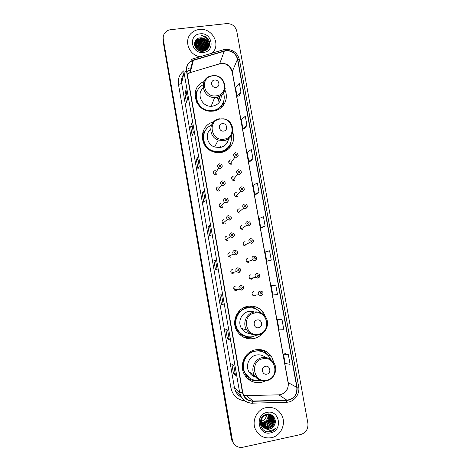 <?xml version="1.0" encoding="UTF-8"?>
<svg xmlns="http://www.w3.org/2000/svg" width="471" height="471" viewBox="0 0 471 471"><rect width="100%" height="100%" fill="white"/><g stroke="black" fill="none" stroke-linecap="round" stroke-linejoin="round"><path stroke-width="0.71" d="M274.228 363.382L271.555 356.506C267.516 351.048 262.176 348.817 255.547 349.8C245.144 351.46 238.897 364.825 244.261 374.221C248.211 380.762 253.893 383.5 261.311 382.423L265.35 381.004M247.363 378.348L248.594 378.878M265.921 317.531L263.154 312.196C259.109 307.392 254.016 305.432 247.864 306.315C237.166 307.881 231.008 321.764 237.007 331.072C241.022 337.071 246.545 339.579 253.569 338.596C257.425 337.801 260.598 335.852 263.101 332.75M243.589 337.207L245.721 337.489M213.422 122.048C199.386 124.927 198.503 146.528 212.333 151.462C215.053 152.557 217.843 152.91 220.699 152.522C230.054 151.438 236.171 141.082 232.733 132.339M203.99 81.63C189.03 86.917 194.435 111.291 210.631 111.215L213.387 111.097C223.254 110.09 229.318 98.822 224.861 89.973M215.259 170.425C213.122 171.403 212.874 172.769 214.511 174.529L216.036 174.841M218.126 186.74C216.065 187.641 215.759 188.971 217.208 190.749L218.903 191.173M220.999 203.125C219.003 203.955 218.656 205.262 219.945 207.046L221.782 207.57M223.89 219.574C221.953 220.357 221.564 221.635 222.724 223.413L224.673 224.037M226.786 236.089C224.903 236.831 224.484 238.09 225.532 239.863L227.575 240.569M229.701 252.668C227.852 253.386 227.411 254.623 228.376 256.383L230.49 257.172M232.621 269.318C230.814 270.013 230.354 271.237 231.237 272.986L233.416 273.839M235.559 286.038C233.781 286.715 233.304 287.922 234.122 289.665L236.354 290.578L238.008 289.294M233.38 176.095C231.232 177.108 231.008 178.48 232.709 180.222L234.158 180.493M236.271 192.368C234.193 193.304 233.916 194.653 235.441 196.419L237.054 196.784M239.174 208.706C237.154 209.583 236.836 210.908 238.214 212.68L239.963 213.139M242.088 225.109C240.122 225.939 239.768 227.24 241.022 229.018L242.877 229.56M230.502 159.887C228.282 160.994 228.123 162.395 230.019 164.091L231.279 164.267M245.014 241.582C243.095 242.371 242.712 243.654 243.86 245.426L245.809 246.05M247.952 258.12C246.08 258.879 245.668 260.145 246.727 261.911L248.753 262.606M250.902 274.723C249.065 275.458 248.635 276.707 249.612 278.473L251.702 279.232L253.41 277.79M253.869 291.396C252.062 292.114 251.614 293.351 252.527 295.105L254.67 295.923L256.118 294.981M244.414 335.982L239.727 334.322M248.229 377.242L246.727 376.441M257.549 349.541L260.31 350.548M259.939 350.689L258.391 349.776M244.478 307.345L250.572 307.716M248.753 307.592L246.763 307.163M221.717 105.834L221.576 106.452M218.679 99.263L217.16 97.179M254.44 295.04L253.504 295.817M231.744 163.625L231.767 164.138M237.443 196.401L237.366 196.713M234.617 179.951L234.582 180.387M236.577 289.43L235.435 290.548M225.138 223.648L224.997 223.96M222.406 206.922L222.283 207.428M219.574 190.319L219.527 190.979M216.684 173.858L216.742 174.606M223.036 105.804L223.254 102.654M253.039 307.222L249.565 306.103M263.024 350.612L261.905 349.882M163.072 38.345L163.078 41.142L231.385 438.66L233.121 442.74M163.178 37.397L163.184 40.206L231.756 439.196L233.498 443.293L231.756 439.196L163.184 40.206L163.178 37.397M199.368 29.461C196.666 29.773 194.287 30.756 192.227 32.417C183.16 39.128 188.365 55.29 200.098 56.726C188.365 55.29 183.16 39.128 192.227 32.417C194.287 30.756 196.666 29.773 199.368 29.461C212.185 27.453 221.517 44.851 212.062 53.164C221.517 44.851 212.185 27.453 199.368 29.461M266.186 407.621C256.948 409.258 251.226 421.103 255.618 429.711C259.144 436.117 264.437 438.772 271.496 437.689C281.246 435.887 286.68 422.987 281.37 414.504C277.737 408.905 272.674 406.614 266.186 407.621C256.948 409.258 251.226 421.103 255.618 429.711C259.144 436.117 264.437 438.772 271.496 437.689C281.246 435.887 286.68 422.987 281.37 414.504C277.737 408.905 272.674 406.614 266.186 407.621M225.962 50.75C232.003 50.644 235.841 53.482 237.484 59.258L296.824 387.38C297.242 394.775 293.928 399.043 286.892 400.185L253.033 401.039C248.782 400.962 245.644 399.002 243.613 395.151L242.718 392.343L186.74 70.95C186.222 65.999 188.235 62.525 192.774 60.518L225.962 50.75M225.915 50.509L193.245 60.1C188.229 62.013 185.974 65.64 186.492 70.98L242.459 392.396C243.878 398.048 247.399 401.021 253.039 401.31L286.898 400.456C294.11 399.284 297.501 394.91 297.071 387.327L237.731 59.228C236.048 53.305 232.109 50.403 225.915 50.509M288.346 354.71L283.471 354.098L285.167 363.506L290.077 364.295L288.346 354.71L285.402 353.668M282.041 319.774L277.295 319.785L278.973 329.111L283.754 329.276L282.041 319.774L279.226 319.391M275.788 285.132L271.172 285.756L272.839 295.005L277.49 294.552L275.788 285.132L273.103 285.402M268.682 260.857L271.272 260.122L269.589 250.784L265.102 252.009L266.751 261.181L268.705 260.852M238.98 96.043L240.969 92.251L239.35 83.29L235.476 87.376L237.06 96.184L239.009 96.037M244.826 128.465L246.928 125.268L245.297 116.237L241.305 119.764L242.906 128.642L244.849 128.465M250.713 161.159L252.939 158.562L251.296 149.454L247.181 152.421L248.794 161.37L250.743 161.159M262.641 227.352L265.108 225.986L263.436 216.725L259.079 218.538L260.716 227.634L262.665 227.346M300.716 434.521C305.991 432.767 308.387 429.01 307.893 423.246L236.76 31.11C235.317 26.046 231.944 23.544 226.633 23.603L170.696 29.679C168.424 29.961 166.557 30.927 165.097 32.581C163.508 34.513 162.907 36.738 163.29 39.264L232.65 441.61C234.746 446.061 238.179 447.933 242.954 447.238L300.716 434.521M223.189 304.425L221.47 304.325L219.845 294.94L221.523 294.858L223.16 304.419M229.312 339.691L227.469 338.908L225.827 329.447L227.634 330.041L229.283 339.668M235.488 375.263L233.522 373.786L231.862 364.242L233.799 365.531L235.459 375.216M205.126 200.422L203.778 202.3L202.189 193.151L203.507 191.102L205.126 200.422M199.209 166.345L197.973 168.853L196.401 159.781L197.602 157.102L199.209 166.345M193.34 132.551L192.221 135.689L190.661 126.687L191.75 123.384L193.34 132.551M187.523 99.04L186.516 102.796L184.968 93.87L185.945 89.949L187.523 99.04M215.447 259.992L217.096 269.471L215.524 270.03L213.911 260.728L215.471 259.974L217.113 269.459L215.471 259.974M211.096 234.793L209.624 236.024L208.023 226.798L209.465 225.391L211.096 234.793M258.997 192.133L257.343 182.948L253.104 185.344L254.729 194.37L256.677 194.117L258.997 192.133L254.729 194.37M208.023 226.798L209.636 226.539M209.448 225.426L211.073 234.811L209.465 225.391M213.911 260.728L215.53 260.451M184.968 93.87L186.563 93.67M185.939 90.049L187.505 99.093L185.945 89.949M190.661 126.687L192.262 126.475M191.738 123.467L193.328 132.592L191.75 123.384M196.401 159.781L198.008 159.551M197.59 157.167L199.192 166.381L197.602 157.102M202.189 193.151L203.796 192.904M203.496 191.149L205.109 200.452L203.507 191.102M233.522 373.786L235.153 373.456M227.469 338.908L229.1 338.596M221.47 304.325L223.095 304.03M265.108 225.986L260.716 227.634M252.939 158.562L248.794 161.37M246.928 125.268L242.906 128.642M240.969 92.251L237.06 96.184M271.272 260.122L266.751 261.181M271.172 285.756L273.127 285.397M277.295 319.785L279.25 319.385M283.471 354.098L285.426 353.662M196.601 49.002L197.555 48.843C199.604 48.701 201.417 49.39 202.989 50.897M196.813 49.208L197.49 49.108C199.416 48.966 201.152 49.585 202.701 50.95M195.936 48.23L197.832 47.759C200.334 47.642 202.377 48.595 203.961 50.615M196.077 48.419L197.761 48.03C200.157 47.907 202.147 48.796 203.743 50.697M195.471 47.518L198.108 46.664C200.993 46.582 203.201 47.783 204.726 50.273M195.577 47.695L198.038 46.935C200.834 46.847 203.001 47.989 204.549 50.362M195.141 46.841L198.391 45.563C201.894 45.534 204.29 47.177 205.58 50.479M195.212 47.006L198.32 45.84C201.729 45.805 204.102 47.371 205.433 50.544M194.912 46.187L198.674 44.451C202.571 44.48 205.044 46.399 206.08 50.203M194.959 46.346L198.603 44.727C202.4 44.745 204.856 46.588 205.962 50.273M194.758 45.552L196.018 44.362L198.956 43.326C203.272 43.438 205.78 45.64 206.486 49.944M196.89 44.875L194.788 45.716L195.954 44.645L198.886 43.609C203.095 43.697 205.597 45.828 206.398 50.008M194.676 44.933L196.295 43.238L199.245 42.196C204.014 42.425 206.528 44.933 206.781 49.732M194.694 45.086L196.224 43.52L199.174 42.478C203.825 42.673 206.339 45.104 206.722 49.779M194.47 44.786L194.6 44.462M194.664 44.327L196.572 42.096L199.533 41.054C204.85 41.472 207.317 44.327 206.934 49.614M194.664 44.474L196.501 42.384L199.463 41.342C204.632 41.701 207.11 44.462 206.91 49.626M194.464 44.716L194.664 43.874M194.711 43.732L196.854 40.948L199.828 39.905C204.838 39.246 209.218 45.363 206.804 49.714M194.458 44.668L194.641 44.021M194.694 43.88L196.784 41.236L199.757 40.194C204.591 39.576 208.953 45.281 206.881 49.655M208.035 43.532C206.952 39.694 204.39 37.804 200.346 37.863C191.144 38.233 193.911 52.581 202.871 51.245C209.259 50.88 211.903 42.431 207.211 38.045C205.55 36.532 203.613 35.731 201.405 35.637C205.427 36.732 207.64 39.364 208.035 43.532C208.388 46.382 207.358 48.59 204.956 50.144L202.536 50.98C196.024 52.193 191.779 43.079 197.137 39.788L200.122 38.74C206.127 37.927 210.419 46.364 205.874 50.32M200.346 37.863C207.134 36.956 211.067 47.212 204.873 50.426L202.294 51.274M194.7 45.887L194.7 45.887C194.329 43.467 195.118 41.53 197.066 40.082L200.051 39.034C205.733 38.263 210.095 45.946 206.263 50.091M197.696 49.891L201.588 51.045M198.161 50.167L201.052 51.021M204.82 50.456L204.962 50.75M207.705 38.598L204.514 37.003M209.595 44.645L208.011 42.808M207.552 42.384L206.157 41.324M205.262 40.783L199.204 39.164M198.267 39.181L197.632 39.24M200.146 33.835C187.829 34.719 191.25 54.295 203.431 52.428C215.712 51.451 212.244 32.04 200.146 33.835M201.405 35.637C204.967 36.014 207.523 37.768 209.071 40.906M206.71 39.234C208.453 40.883 209.377 42.943 209.477 45.416M198.709 38.157C201.388 37.639 203.884 38.328 206.198 40.223M207.958 42.349L209.142 46.57M195.589 40.553L197.437 39.593M198.921 39.228C201.411 38.905 203.713 39.605 205.827 41.33M206.975 42.537L208.8 47.336M195.318 41.695L197.19 40.736M198.697 40.371C201.129 40.07 203.384 40.753 205.462 42.425M206.628 43.644L207.67 45.304M207.788 45.569L208.429 47.965M195.047 42.837L196.943 41.86M198.474 41.507C200.852 41.224 203.06 41.895 205.097 43.515M206.286 44.739L207.334 46.405M207.458 46.67L207.623 47.082M207.646 47.135L208.023 48.525M194.776 43.962L196.701 42.985M198.256 42.626C200.575 42.366 202.736 43.026 204.732 44.592M205.945 45.822L207.01 47.5M207.134 47.765L207.299 48.183M207.322 48.236L207.57 49.031M194.682 44.963L196.46 44.091M198.038 43.744C200.305 43.503 202.418 44.144 204.373 45.658M205.609 46.9L206.681 48.584M206.81 48.854L206.981 49.272M194.811 45.822L196.219 45.192M197.826 44.845C200.034 44.633 202.1 45.257 204.014 46.717M205.274 47.965L206.363 49.655M195.065 46.647L195.983 46.282M197.614 45.94C199.769 45.746 201.782 46.358 203.655 47.765M204.944 49.019L205.845 50.338M195.441 47.465L195.753 47.359M197.408 47.029C199.504 46.853 201.47 47.447 203.301 48.807M197.202 48.101C199.245 47.954 201.158 48.531 202.948 49.832M197.002 49.172C198.986 49.043 200.852 49.602 202.595 50.856M206.322 38.71C208.312 40.376 209.377 42.543 209.518 45.204M200.699 37.839L204.938 39.122M207.905 42.054L209.183 46.458M195.624 40.406L198.067 39.27M200.516 39.011L204.52 40.212M206.575 41.878C207.941 43.361 208.694 45.151 208.841 47.247M195.353 41.554L197.826 40.406M200.346 40.17L204.096 41.295M206.221 42.979L207.623 44.992M207.776 45.31L208.476 47.889M195.082 42.696L197.59 41.542M200.181 41.318L203.666 42.366M205.874 44.074L207.293 46.099M207.446 46.411L207.652 46.906M207.676 46.976L208.076 48.454M194.811 43.821L197.355 42.661M200.028 42.461L203.236 43.426M205.521 45.157L206.963 47.188M207.116 47.506L207.328 48.007M207.352 48.077L207.629 48.972M194.67 44.851L197.119 43.774M199.892 43.597L202.795 44.468M205.179 46.229L206.639 48.272M206.793 48.595L207.005 49.096M199.769 44.733L202.342 45.499M204.838 47.294L206.316 49.349M195.023 46.547L196.66 45.964M199.675 45.864L201.865 46.511M204.496 48.348L205.927 50.291M195.388 47.365L196.436 47.047M199.622 46.994L201.352 47.506M204.155 49.396L204.861 50.197M204.92 50.273L205.191 50.656M195.907 48.195L196.213 48.124M199.657 48.142L200.758 48.466M215.906 87.353C220.693 86.929 219.333 79.281 214.605 80.041C209.813 80.447 211.167 88.124 215.906 87.353M203.184 88.053C196.166 93.876 201.782 106.734 211.155 106.275L212.515 106.187C218.456 104.874 221.37 101.212 221.264 95.201M203.072 84.857C190.89 90.62 196.643 110.926 210.437 110.65L212.674 110.538C220.952 109.666 226.404 100.664 223.419 92.94M219.145 102.519L217.708 97.032M218.944 100.329L216.86 97.25M196.737 92.687C193.752 101.018 201.17 111.026 210.302 110.991L212.533 110.879M194.947 94.282L197.914 89.884M220.346 100.617L218.974 96.567M222.889 105.987L223.331 102.401M223.937 100.276L223.242 105.545M220.611 146.169L220.675 147.405M223.66 131.062C228.47 130.585 227.093 122.849 222.353 123.673C217.537 124.132 218.909 131.892 223.66 131.062M210.602 129.148C204.738 133.988 207.093 144.609 214.588 147.005L219.822 147.558C224.826 146.54 227.752 143.543 228.588 138.574M211.367 125.286C200.405 129.507 201.247 146.928 212.674 150.855L219.945 151.721C228.252 149.66 232.026 144.379 231.273 135.883M204.414 132.416C201.835 140.729 204.538 146.97 212.533 151.12L219.792 151.992C223.984 151.303 227.193 149.201 229.424 145.686M226.056 144.267L225.974 139.975M228.305 140.111L228.406 138.704M202.4 133.835L206.539 128.895M231.12 141.736L229.412 148.159M258.567 327.734C263.448 326.998 262 318.879 257.19 319.974C252.303 320.692 253.745 328.84 258.567 327.734M256.259 312.862C253.928 311.484 251.437 311.019 248.776 311.478C241.417 312.561 237.284 322.182 241.535 328.481C243.66 331.666 246.598 333.368 250.36 333.586M260.999 312.974C257.396 308.829 252.903 307.151 247.528 307.934C237.949 309.341 232.48 321.793 237.902 330.083C241.488 335.37 246.386 337.577 252.603 336.706L257.048 335.034M250.949 307.734L247.316 307.922C237.755 309.323 232.297 321.752 237.708 330.024C239.586 333.032 242.182 335.093 245.491 336.206M252.397 311.867L251.273 311.313M246.981 307.492L244.537 307.333M249.565 307.716L244.655 307.716L242.783 308.199M244.155 337.477L245.538 337.477M253.963 336.371L250.731 337.377C247.981 337.89 245.285 337.66 242.653 336.694M252.768 307.975L252.627 307.192L253.486 307.251L255.129 308.67M247.181 336.665L240.869 334.016C233.899 329.011 233.18 317.637 239.415 311.725L238.974 311.278M253.486 307.251L258.82 310.807M266.804 374.133C271.702 373.332 270.236 365.125 265.409 366.285C260.504 367.068 261.958 375.305 266.804 374.133M265.532 357.489C262.889 355.252 259.868 354.428 256.465 355.016C249.324 356.164 245.12 365.408 248.906 371.772C250.46 374.474 252.703 376.235 255.647 377.047M270.69 359.42L269.483 357.236C265.885 352.326 261.111 350.312 255.164 351.195C245.856 352.679 240.31 364.66 245.144 373.032C248.617 378.737 253.604 381.163 260.098 380.303M262.942 351.914C260.357 350.854 257.69 350.577 254.941 351.095C245.65 352.579 240.11 364.536 244.938 372.891L249.601 378.054M258.526 350.183L257.195 349.564M260.369 350.877L256.124 349.7M251.667 375.057L254.464 375.422M255.971 380.456C252.674 380.58 249.648 379.72 246.892 377.877M260.422 351.178L260.139 349.594M261.069 349.717L262.9 351.76L265.102 353.003M251.055 378.937L247.316 376.459C241.299 369.411 241.187 362.223 246.987 354.881L246.833 354.687M261.264 349.753C264.084 350.93 266.368 352.803 268.123 355.358L268.458 355.882M260.434 421.357L261.011 421.286M261.222 421.245L261.252 421.239C264.425 420.32 266.186 418.166 266.539 414.763M268.017 414.574C268.317 418.678 266.509 421.327 262.594 422.528L261.217 422.646M261.046 422.64L260.551 422.599M268.641 414.592C269.312 418.996 267.54 421.875 263.33 423.235L261.305 423.305M261.146 423.288L260.687 423.205M260.54 423.17L260.163 423.064M268.081 413.408C268.788 417.383 268.511 419.743 267.245 420.491C267.663 420.568 263.672 423.494 263.142 423.058L261.281 423.146M269.229 414.674C270.295 419.325 268.576 422.422 264.072 423.947L261.44 423.924M261.293 423.888L260.863 423.77M260.728 423.723L260.328 423.576M269.082 414.645C270.077 419.19 268.346 422.234 263.89 423.77L261.405 423.77M269.783 414.798C271.261 419.667 269.612 422.958 264.826 424.671L261.617 424.495M261.482 424.453L261.075 424.3M260.946 424.247L260.216 423.876M269.647 414.763C271.95 418.854 267.351 424.889 264.637 424.489L261.57 424.359M270.307 414.969L270.425 415.187C272.15 420.167 270.537 423.57 265.591 425.401L261.829 425.036M261.699 424.983L260.245 424.124M270.425 415.187L270.23 415.016C273.098 422.045 266.61 425.425 265.397 425.219L261.776 424.907M270.801 415.181L271.225 415.864C272.962 420.874 271.337 424.3 266.362 426.137C264.043 426.526 262.006 425.884 260.257 424.206M271.225 415.864L271.025 415.693C273.934 422.793 267.21 426.267 266.168 425.955L262.011 425.425C260.292 420.214 261.835 416.652 266.651 414.739C269.724 414.233 272.067 415.304 273.68 417.954C275.441 423.052 273.792 426.538 268.729 428.41C265.432 428.828 262.936 427.586 261.252 424.677L260.463 420.497M271.272 415.434L272.032 416.552C273.781 421.592 272.15 425.036 267.139 426.885C264.278 427.297 261.976 426.332 260.228 424M272.032 416.552L271.832 416.382C274.546 421.627 269.671 426.785 266.945 426.702C264.26 427.126 262.023 426.255 260.239 424.088M271.72 415.722L272.85 417.247C274.605 422.316 272.968 425.784 267.928 427.644C264.649 428.062 262.176 426.826 260.498 423.935L260.163 423.176M272.85 417.247L272.644 417.07C275.594 424.765 268.411 427.75 267.734 427.456C265.267 428.251 262.794 427.014 260.316 423.747L260.498 423.935M272.032 415.964L273.468 417.771C275.223 422.852 273.58 426.337 268.529 428.216C265.261 428.663 262.771 427.421 261.064 424.489L260.257 421.516M261.829 425.242L264.873 428.427L269.447 429.099C271.479 428.61 273.039 427.433 274.122 425.56C272.615 427.65 271.019 428.798 269.335 428.993C266.874 429.805 264.372 428.557 261.829 425.242C260.251 419.59 261.794 416.034 266.451 414.568M269.506 414.292L269.718 414.668M269.424 414.256L271.62 415.628M274.122 425.56C277.707 420.332 272.786 412.937 266.98 414.256C256.53 415.852 259.386 433.508 269.759 431.772L270.266 431.677C272.485 431.159 274.305 429.964 275.712 428.086C274.028 429.558 272.073 430.317 269.848 430.359L264.873 428.427M267.033 412.431C254.352 414.586 258.108 436.093 270.642 432.855C283.295 430.582 279.491 409.27 267.033 412.431M275.712 428.086C273.498 430.753 270.784 431.96 267.557 431.713M163.078 41.142L163.29 39.264M231.385 438.66L232.126 439.731M286.892 400.185L278.791 394.833L280.481 394.639C286.162 392.832 288.741 388.858 288.228 382.729L232.232 71.433C230.672 65.946 227.028 63.255 221.282 63.373L190.284 72.581L187.293 74.124M243.625 395.175L246.68 395.605L278.438 394.845M237.484 59.258L232.179 71.798L229.436 66.576L226.604 64.509C224.308 63.479 222.006 63.214 219.686 63.72L224.284 51.092M192.574 58.975L223.024 49.891C223.26 49.426 223.654 49.749 224.196 50.862M242.459 392.396L239.633 392.42L184.002 72.304L186.492 70.98M253.039 401.31L252.474 403.247C247.14 403.147 243.213 400.674 240.699 395.823L239.633 392.42L234.47 387.863L235.482 391.101C236.772 393.797 238.732 395.775 241.364 397.047M191.22 59.434L192.209 59.081C192.38 58.634 192.721 58.969 193.245 60.1M286.898 400.456L286.191 402.375M297.071 387.327L298.643 386.556L239.48 59.829L237.731 59.228M244.82 400.856C237.366 399.873 232.739 395.611 230.949 388.063L178.456 84.338C177.708 78.763 179.498 74.253 183.831 70.797M188.217 68.613L189.089 68.354M190.031 68.065L190.985 67.783M189.472 70.362L190.419 70.073L189.477 70.35M184.002 72.304L181.641 82.984L234.47 387.863L230.949 388.063M188.53 70.679L186.84 71.515M183.484 74.63C181.777 77.138 181.158 79.917 181.641 82.984C181.329 83.603 180.269 84.056 178.456 84.338M253.033 401.039L246.404 395.605M296.824 387.38L288.075 382.564L232.179 71.798M193.334 60.335L190.284 72.581L189.76 72.758L192.774 60.518M189.725 72.769L218.991 63.932M216.213 95.843C229.271 94.647 225.538 73.829 212.674 75.896C199.574 76.973 203.26 97.98 216.213 95.843M212.262 75.749L211.461 75.89C198.744 77.768 201.718 98.068 214.67 97.497L216.095 97.409C221.187 96.455 224.22 93.494 225.191 88.519M216.53 110.344L221.588 106.022L223.448 102.001M197.137 91.504C195.465 95.054 195.347 98.722 196.79 102.507M223.902 139.192C237.007 137.844 233.233 116.802 220.322 119.028C207.181 120.252 210.902 141.488 223.902 139.192M219.875 118.745C208.783 119.652 207.458 136.672 218.285 140.034L223.754 140.623C228.682 139.663 231.703 136.773 232.809 131.951M218.868 152.675L224.196 151.056C227.004 149.484 229.012 147.217 230.219 144.256M205.126 130.932C202.359 135.53 202.236 140.287 204.755 145.209M258.479 334.186C271.785 332.143 267.822 310.065 254.723 313.032C241.382 314.952 245.285 337.236 258.479 334.186M258.314 334.987C261.423 334.304 263.866 332.614 265.65 329.918M241.535 328.481L246.586 329.853C249.524 333.939 253.457 335.605 258.396 334.846C266.474 333.497 270.413 322.688 265.155 316.406C262.276 312.862 258.608 311.408 254.146 312.049C246.451 313.186 242.135 323.259 246.586 329.853C249.453 333.98 253.327 335.693 258.214 335.005M239.598 334.351L240.869 334.016C243.107 335.693 245.609 336.641 248.37 336.859M266.633 380.179C279.986 377.966 275.982 355.64 262.842 358.784C249.447 360.874 253.398 383.412 266.633 380.179M266.515 380.809L271.961 377.877M248.906 371.772L254.334 375.199C257.248 379.703 261.328 381.545 266.562 380.715C274.346 379.314 278.396 368.999 273.722 362.564C270.854 358.566 267.022 356.924 262.223 357.636C254.758 358.843 250.372 368.528 254.334 375.199C257.16 379.726 261.164 381.61 266.339 380.845M245.65 376.411L247.316 376.459L251.72 379.267M231.85 164.102L231.832 163.502M238.161 155.548L236.277 157.343L234.958 157.149C232.957 155.365 233.127 153.893 235.453 152.739M235.971 153.923C235.076 154.582 235.17 155.094 236.248 155.465C237.143 154.812 237.048 154.294 235.971 153.923M229.283 161.647L228.67 161.83M228.794 161.253L229.094 161.194M234.652 180.358L234.705 179.845M241.193 172.621L239.315 174.388L237.796 174.099C236.006 172.268 236.242 170.826 238.491 169.766M239.021 170.997C238.12 171.656 238.214 172.174 239.297 172.539C240.192 171.88 240.098 171.367 239.021 170.997M232.121 177.649L231.579 177.803M237.437 196.69L237.537 196.307M244.237 189.778L242.371 191.503L240.681 191.114C239.074 189.26 239.362 187.847 241.546 186.863M242.082 188.141C241.181 188.806 241.276 189.324 242.359 189.689C243.254 189.024 243.16 188.506 242.082 188.141M234.976 193.716L234.54 193.834M247.293 207.01L245.438 208.694L243.607 208.211C242.153 206.345 242.488 204.95 244.608 204.031M245.155 205.356C244.255 206.033 244.349 206.551 245.432 206.916C246.333 206.239 246.239 205.721 245.155 205.356M237.837 209.854L237.543 209.919M250.36 224.326L248.523 225.956L246.569 225.385C245.25 223.513 245.621 222.147 247.687 221.276M248.241 222.648C247.34 223.331 247.434 223.855 248.517 224.214C249.418 223.531 249.324 223.013 248.241 222.648M250.813 238.585L252.78 239.209C254.04 241.075 253.651 242.435 251.614 243.295L249.565 242.636C248.358 240.769 248.765 239.421 250.778 238.591M251.337 240.016C250.437 240.705 250.531 241.229 251.62 241.588C252.521 240.899 252.427 240.375 251.337 240.016M256.507 259.209L254.723 260.704L252.591 259.974C251.479 258.114 251.908 256.783 253.881 255.983M254.452 257.454C253.551 258.149 253.645 258.679 254.734 259.032C255.635 258.338 255.541 257.808 254.452 257.454M253.898 255.977L255.971 256.677C257.154 258.449 256.76 259.762 254.793 260.616L252.591 259.974L246.727 261.911M250.913 279.226L251.885 278.067M259.592 276.783L257.843 278.19L255.647 277.39C254.617 275.535 255.064 274.222 256.995 273.451L259.162 274.216C260.257 275.982 259.845 277.284 257.92 278.102L255.647 277.39L249.612 278.473M257.578 274.97C256.677 275.676 256.772 276.2 257.861 276.554C258.767 275.853 258.673 275.323 257.578 274.97M253.557 295.841L254.552 295.034M260.975 295.753L258.72 294.893C257.761 293.044 258.232 291.743 260.127 290.99L262.353 291.82C263.583 292.809 263.154 294.092 261.064 295.664L258.72 294.893L252.527 295.105M260.722 292.562C259.815 293.274 259.91 293.804 261.005 294.151C261.905 293.445 261.811 292.909 260.722 292.562M214.228 172.062L213.41 172.357M213.581 171.709L214.058 171.597M222.2 166.51L220.275 168.418L218.674 168.088C216.948 166.239 217.213 164.809 219.457 163.784M220.21 166.551C221.117 165.892 221.023 165.374 219.939 165.003C219.033 165.662 219.121 166.181 220.21 166.551M216.813 174.57L216.76 173.746M217.054 188.17L216.319 188.424M225.215 183.702L223.301 185.58L221.517 185.132C219.992 183.266 220.316 181.865 222.477 180.929M223.242 183.749C224.149 183.084 224.055 182.565 222.966 182.195C222.059 182.866 222.153 183.384 223.242 183.749M219.592 190.949L219.651 190.219M219.892 204.343L219.274 204.538M219.945 207.046L224.408 202.265L226.374 202.748C228.506 201.623 228.841 200.263 227.387 198.656C228.806 200.528 228.459 201.912 226.339 202.818L224.408 202.265C223.048 200.393 223.419 199.021 225.515 198.144M226.286 201.023C227.193 200.346 227.104 199.828 226.009 199.463C225.103 200.134 225.191 200.658 226.286 201.023M222.341 207.405L222.489 206.834M222.742 220.587L222.288 220.711M231.29 218.332L229.389 220.134L227.34 219.474C226.115 217.608 226.527 216.26 228.559 215.435M229.342 218.367C230.254 217.684 230.16 217.166 229.065 216.801C228.158 217.484 228.247 218.008 229.342 218.367M225.056 223.937L225.22 223.584M231.661 232.798L233.722 233.504C234.935 235.076 234.529 236.389 232.503 237.437L230.307 236.772C229.2 234.905 229.636 233.587 231.62 232.804M234.34 235.765L232.45 237.519L230.307 236.772L225.532 239.863M232.415 235.788C233.322 235.1 233.233 234.576 232.138 234.217C231.226 234.905 231.32 235.429 232.415 235.788M234.717 250.236L236.878 251.025C238.008 252.562 237.578 253.851 235.582 254.893L233.304 254.152C232.291 252.297 232.756 250.996 234.693 250.242M237.396 253.286L235.529 254.976L233.304 254.152L228.376 256.383M235.5 253.286C236.407 252.591 236.318 252.062 235.217 251.702C234.311 252.403 234.399 252.927 235.5 253.286M237.778 267.758L240.033 268.617C241.511 269.765 239.692 272.756 238.679 272.432L236.33 271.614C235.4 269.771 235.883 268.488 237.778 267.758M240.463 270.896L238.62 272.515L236.33 271.614L231.237 272.986M238.597 270.86C239.509 270.154 239.415 269.624 238.314 269.271C237.402 269.977 237.496 270.507 238.597 270.86M234.552 290.118L234.67 289.612M233.993 287.145L234.281 289.859M240.881 285.349L243.195 286.274C244.096 288.117 243.607 289.4 241.723 290.13L239.38 289.165C238.514 287.334 239.015 286.062 240.881 285.349M241.705 288.511C242.618 287.799 242.524 287.263 241.423 286.91C240.51 287.622 240.604 288.158 241.705 288.511M235.482 290.56L236.672 289.424M260.016 311.879L263.154 312.196M267.84 354.957L271.555 356.506M231.897 440.526L232.65 441.61M225.132 49.426L223.472 49.761M241.417 397.165C238.773 395.905 236.795 393.88 235.482 391.101L240.699 395.823C243.295 400.686 247.304 403.123 252.727 403.152L286.503 402.281C294.087 402.157 300.215 394.168 298.643 386.556M225.491 49.384C232.851 49.32 237.514 52.799 239.48 59.829M283.577 393.397C287.257 390.518 288.752 386.909 288.075 382.564M197.066 40.082L197.137 39.788M212.574 75.713C226.433 73.659 230.101 95.901 216.101 97.385L214.67 97.497L211.155 106.275M210.302 110.991L210.437 110.65M221.541 107.37L221.588 106.022L223.431 102.06M223.319 118.816C235.535 120.17 236 139.21 223.79 140.541L218.285 140.034L214.588 147.005M224.196 151.056C226.94 149.507 228.918 147.293 230.142 144.414M230.019 164.091L234.958 157.149L236.301 157.29C238.667 156.666 238.803 155.2 236.701 152.904M232.709 180.222L237.796 174.099L239.35 174.323C240.61 173.775 242.777 172.569 239.951 170.019M235.441 196.419L240.681 191.114L242.412 191.432C244.608 190.361 244.867 188.953 243.177 187.211M238.214 212.68L243.607 208.211L245.485 208.618C247.616 207.617 247.917 206.239 246.386 204.479M241.022 229.018L246.569 225.385L248.576 225.874C250.643 224.932 250.984 223.578 249.589 221.812M243.86 245.426L249.565 242.636L251.679 243.207C253.692 242.318 254.063 240.981 252.78 239.209M220.981 164.073C222.818 165.645 222.589 167.075 220.298 168.359L218.674 168.088L214.511 174.529M224.196 181.329C225.815 182.966 225.527 184.361 223.331 185.515L221.517 185.132L217.208 190.749M230.56 216.048C231.879 217.661 231.502 218.997 229.43 220.051L227.34 219.474L222.724 223.413M243.195 286.274C244.637 287.428 242.665 290.43 241.794 290.042L239.38 289.165L234.122 289.665"/></g></svg>
